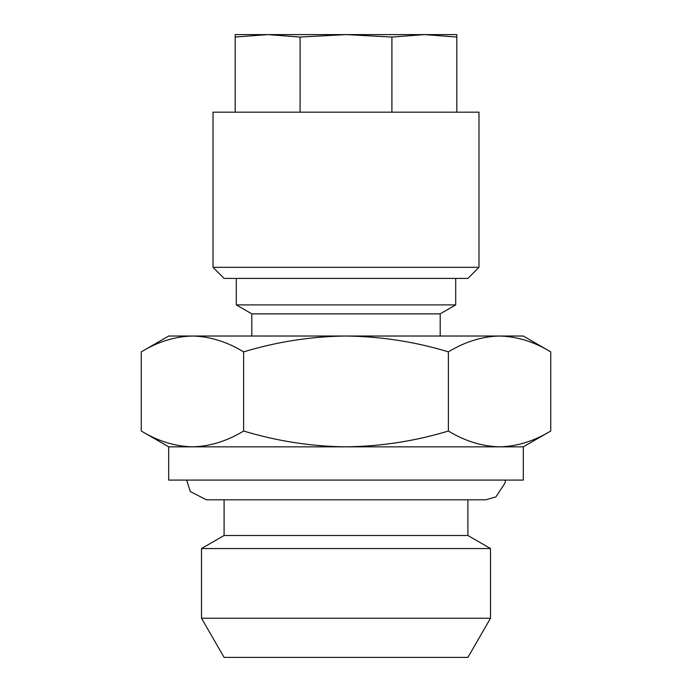 <?xml version="1.0" encoding="UTF-8"?>
<svg xmlns="http://www.w3.org/2000/svg" width="692" height="692" viewBox="0 0 692 692"><rect width="100%" height="100%" fill="white"/><g stroke="black" fill="none" stroke-linecap="round" stroke-linejoin="round"><path stroke-width="1.04" d="M467.904 499.814L467.904 535.496L224.096 535.496L201.493 548.548L201.493 618.241L490.507 618.241L490.507 548.548L201.493 548.548M490.507 618.241L467.904 657.4L224.096 657.4L201.493 618.241M478.985 112.173L213.015 112.173L213.015 267.32L478.985 267.32L478.985 112.173M478.985 267.32L467.904 278.4L224.096 278.4L213.015 267.32M243.627 431.012C226.915 441.15 209.858 446.427 192.445 446.842L168.692 446.842L168.692 480.092L523.308 480.092L523.308 446.842L346 446.842C311.331 446.452 277.207 441.167 243.627 431.012L243.627 351.865C277.207 341.701 311.331 336.424 346 336.027C381.11 336.494 415.235 341.77 448.373 351.865C465.085 341.718 482.142 336.442 499.555 336.027L192.445 336.027C209.901 336.45 226.959 341.727 243.627 351.865M455.708 278.4L455.708 304.904L236.292 304.904L251.802 313.865L251.802 336.027M455.708 304.904L440.198 313.865L251.802 313.865M550.737 351.865L523.308 336.027L499.555 336.027C517.01 336.45 534.068 341.727 550.737 351.865L550.737 431.012C534.025 441.15 516.967 446.427 499.555 446.842C482.099 446.418 465.041 441.141 448.373 431.012L448.373 351.865M141.263 351.865C157.975 341.718 175.033 336.442 192.445 336.027L168.692 336.027L141.263 351.865L141.263 431.012C157.932 441.141 174.99 446.418 192.445 446.842L346 446.842C381.11 446.375 415.235 441.098 448.373 431.012M456.815 112.173L456.815 34.6L424.36 34.6L456.815 37.048M391.906 112.173L391.906 37.048L424.36 34.6L346 34.6L391.906 37.048M300.094 112.173L300.094 37.048L346 34.6L267.64 34.6L300.094 37.048M235.185 112.173L235.185 37.048L267.64 34.6L235.185 34.6L235.185 37.048M467.904 535.496L490.507 548.548M186.641 480.092L190.326 491.571L206.372 499.814L485.628 499.814L495.879 496.942L505.169 482.791L505.359 480.092M440.198 313.865L440.198 336.027M236.292 278.4L236.292 304.904M168.692 446.842L141.263 431.012M523.308 446.842L550.737 431.012M224.096 499.814L224.096 535.496"/></g></svg>
